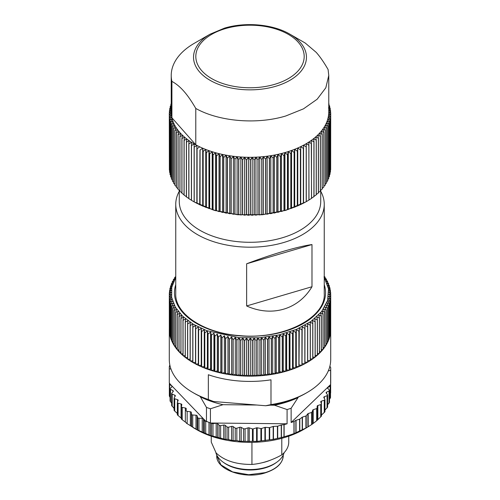 <?xml version="1.0" encoding="UTF-8"?>
<svg xmlns="http://www.w3.org/2000/svg" width="500" height="500" viewBox="0 0 500 500"><rect width="100%" height="100%" fill="white"/><g stroke="black" fill="none" stroke-linecap="round" stroke-linejoin="round"><path stroke-width="0.75" d="M308.906 200.094L305.7 201.981L285.763 210.344L262.319 214.737L237.675 214.737L214.237 210.344L194.137 201.881A80.706 46.594 0 0 0 194.225 201.919L196.988 203.375A80.706 46.594 0 0 0 197.087 203.425L199.963 204.8A80.706 46.594 0 0 0 200.069 204.85L203.056 206.144A80.706 46.594 0 0 0 203.169 206.188L206.262 207.4A80.706 46.594 0 0 0 206.369 207.438L209.562 208.562A80.706 46.594 0 0 0 209.675 208.6L212.956 209.638A80.706 46.594 0 0 0 213.075 209.675L215.575 210.719L216.438 210.613A80.706 46.594 0 0 0 216.556 210.65L219.013 211.625L219.994 211.494A80.706 46.594 0 0 0 220.119 211.525L222.519 212.431L223.619 212.275A80.706 46.594 0 0 0 223.744 212.3L226.094 213.144L227.306 212.956A80.706 46.594 0 0 0 227.438 212.975L229.725 213.756L231.05 213.531A80.706 46.594 0 0 0 231.175 213.55L233.4 214.269L234.831 214.006A80.706 46.594 0 0 0 234.963 214.019L237.113 214.675L238.65 214.375A80.706 46.594 0 0 0 238.781 214.381L240.856 214.981L242.494 214.631A80.706 46.594 0 0 0 242.625 214.644L244.619 215.181L246.356 214.788A80.706 46.594 0 0 0 246.488 214.794L248.394 215.281L250.225 214.838A80.706 46.594 0 0 0 250.356 214.838L252.175 215.269L254.094 214.775A80.706 46.594 0 0 0 254.225 214.769L255.95 215.156L257.95 214.606A80.706 46.594 0 0 0 258.087 214.6L259.713 214.944L261.794 214.338A80.706 46.594 0 0 0 261.925 214.325L263.45 214.619L265.606 213.956A80.706 46.594 0 0 0 265.738 213.944L267.156 214.194L269.387 213.469A80.706 46.594 0 0 0 269.519 213.45L270.825 213.669L273.119 212.881A80.706 46.594 0 0 0 273.25 212.862L274.444 213.044L276.8 212.194A80.706 46.594 0 0 0 276.925 212.169L278.012 212.319L280.419 211.4A80.706 46.594 0 0 0 280.544 211.369L281.506 211.494L283.969 210.506A80.706 46.594 0 0 0 284.088 210.475L284.938 210.575L287.438 209.519A80.706 46.594 0 0 0 287.556 209.481L290.825 208.438A80.706 46.594 0 0 0 290.938 208.394L294.119 207.256A80.706 46.594 0 0 0 294.225 207.219L297.306 205.994A80.706 46.594 0 0 0 297.413 205.95L300.387 204.638A80.706 46.594 0 0 0 300.487 204.594L303.35 203.2A80.706 46.594 0 0 0 303.45 203.15L306.194 201.688A80.706 46.594 0 0 0 306.288 201.631L306.262 143.737L308.906 145.269L308.906 200.094A80.706 46.594 0 0 0 308.994 200.037L308.844 142.144L311.481 143.6L311.481 198.425A80.706 46.594 0 0 0 311.569 198.369L311.288 140.481L313.919 141.862L313.919 196.688A80.706 46.594 0 0 0 314 196.625L314 141.8L313.594 138.75L316.206 140.062L316.206 194.887A80.706 46.594 0 0 0 316.281 194.825L316.281 140L315.756 136.956L318.344 138.194L318.344 193.025A80.706 46.594 0 0 0 318.412 192.956L318.412 138.131L317.762 135.113L320.325 136.275L320.325 191.1A80.706 46.594 0 0 0 320.387 191.038L320.387 136.213L319.613 133.206L322.144 134.306L322.144 189.131A80.706 46.594 0 0 0 322.2 189.062L322.2 134.238L321.306 131.256L323.794 132.281L323.794 187.106A80.706 46.594 0 0 0 323.844 187.037L323.844 132.213L322.831 129.262L325.275 130.219L325.275 185.044A80.706 46.594 0 0 0 325.325 184.975L325.325 130.144L324.194 127.225L326.581 128.112L326.581 182.944A80.706 46.594 0 0 0 326.625 182.869L326.625 128.044L325.381 125.15L327.719 125.981L327.719 180.806A80.706 46.594 0 0 0 327.75 180.731L327.75 125.906L326.4 123.05L328.669 123.812L328.669 178.637A80.706 46.594 0 0 0 328.7 178.562L328.7 123.737L327.238 120.925L329.444 121.625L329.444 176.45A80.706 46.594 0 0 0 329.469 176.375L329.469 121.55L327.906 118.775L330.031 119.412L330.031 174.237A80.706 46.594 0 0 0 330.05 174.163L330.05 119.338L328.387 116.613L330.438 117.194L330.438 172.019A80.706 46.594 0 0 0 330.45 171.944L330.45 117.119L328.688 114.431L330.662 114.963L330.662 169.788A80.706 46.594 0 0 0 330.669 169.713L330.669 114.887L328.812 112.256L330.7 112.725L330.669 167.594M191.494 200.338L191.494 145.512A80.706 46.594 180 0 1 191.4 145.456L191.4 200.281A80.706 46.594 0 0 0 191.494 200.338L194.137 201.881L194.131 147.037A80.706 46.594 180 0 0 194.225 147.094L196.863 145.481L196.988 203.375M188.894 198.681L188.894 143.856A80.706 46.594 180 0 1 188.806 143.794L188.806 198.619A80.706 46.594 0 0 0 188.894 198.681L191.531 200.3M186.438 196.95L186.438 142.125A80.706 46.594 180 0 1 186.356 142.069L186.356 196.894A80.706 46.594 0 0 0 186.438 196.95L189.069 198.644M184.125 195.162L184.125 140.338A80.706 46.594 180 0 1 184.05 140.275L184.05 195.1A80.706 46.594 0 0 0 184.125 195.162L186.744 196.925M181.969 193.306L181.969 138.481A80.706 46.594 180 0 1 181.894 138.412L181.894 193.244A80.706 46.594 0 0 0 181.969 193.306L184.05 194.788M179.963 191.394L179.963 136.569A80.706 46.594 180 0 1 179.9 136.5L179.9 191.325A80.706 46.594 0 0 0 179.963 191.394L181.894 192.838M178.119 189.431L178.119 134.6A80.706 46.594 180 0 1 178.062 134.537L178.062 189.363A80.706 46.594 0 0 0 178.119 189.431L179.9 190.819M176.444 187.413L176.444 132.587A80.706 46.594 180 0 1 176.388 132.519L176.388 187.344A80.706 46.594 0 0 0 176.444 187.413L178.062 188.75M174.938 185.356L174.938 130.531A80.706 46.594 180 0 1 174.887 130.456L174.887 185.287A80.706 46.594 0 0 0 174.938 185.356L176.388 186.619M173.6 183.256L173.6 128.431A80.706 46.594 180 0 1 173.556 128.363L173.556 183.188A80.706 46.594 0 0 0 173.6 183.256L174.887 184.438M172.444 181.125L172.444 126.3A80.706 46.594 180 0 1 172.406 126.225L172.406 181.056A80.706 46.594 0 0 0 172.444 181.125L173.556 182.206M171.462 178.962L171.462 124.138A80.706 46.594 180 0 1 171.431 124.062L171.431 178.888A80.706 46.594 0 0 0 171.462 178.962L172.406 179.925M170.662 176.781L170.662 121.95A80.706 46.594 180 0 1 170.637 121.875L170.637 176.706A80.706 46.594 0 0 0 170.662 176.781L171.431 177.613M170.044 174.575L170.044 119.75A80.706 46.594 180 0 1 170.025 119.669L170.025 174.494A80.706 46.594 0 0 0 170.044 174.575L170.637 175.25M169.606 172.35L169.606 117.525A80.706 46.594 180 0 1 169.6 117.45L169.6 172.275A80.706 46.594 0 0 0 169.606 172.35L170.025 172.856M169.363 170.125L169.363 115.294A80.706 46.594 180 0 1 169.356 115.219L169.356 170.044A80.706 46.594 0 0 0 169.363 170.125L169.6 170.431M169.356 115.219L171.194 112.581L169.294 113.062L169.356 167.969M330.05 172.494L330.438 172.019M329.469 174.894L330.031 174.237M328.7 177.256L329.444 176.45M327.75 179.581L328.669 178.637M326.625 181.869L327.719 180.806M325.325 184.106L326.581 182.944M323.844 186.294L325.275 185.044M322.2 188.431L323.794 187.106M320.387 190.512L322.144 189.131M318.412 192.537L320.325 191.1M316.281 194.494L318.344 193.025M313.594 196.663L316.206 194.887M311.288 198.394L313.919 196.688M308.844 200.056L311.481 198.425M320.731 190.244L320.731 201.45A70.731 40.838 180 0 1 266.512 241.163A70.731 40.838 180 0 1 186.981 219.994A70.731 40.838 180 0 1 179.269 201.45L179.269 190.331M284.938 210.575L284.938 152.662L287.438 154.694L287.438 209.519M284.088 210.475L284.088 155.65L284.938 152.662M284.088 155.65A80.706 46.594 180 0 1 283.969 155.681L283.969 210.506M281.506 211.494L281.506 153.581L283.969 155.681M280.544 211.369L280.544 156.544L281.506 153.581M280.544 156.544A80.706 46.594 180 0 1 280.419 156.575L280.419 211.4M278.012 212.319L278.012 154.406L280.419 156.575M276.925 212.169L276.925 157.338L278.012 154.406M276.925 157.338A80.706 46.594 180 0 1 276.8 157.363L276.8 212.194M274.444 213.044L274.444 155.131L276.8 157.363M273.25 212.862L273.25 158.038L274.444 155.131M273.25 158.038A80.706 46.594 180 0 1 273.119 158.056L273.119 212.881M270.825 213.669L270.825 155.756L273.119 158.056M269.519 213.45L269.519 158.625L270.825 155.756M269.519 158.625A80.706 46.594 180 0 1 269.387 158.644L269.387 213.469M267.156 214.194L267.156 156.281L269.387 158.644M265.738 213.944L265.738 159.113L267.156 156.281M265.738 159.113A80.706 46.594 180 0 1 265.606 159.131L265.606 213.956M263.45 214.619L263.45 156.706L265.606 159.131M261.925 214.325L261.925 159.5L263.45 156.706M261.925 159.5A80.706 46.594 180 0 1 261.794 159.512L261.794 214.338M259.713 214.944L259.713 157.031L261.794 159.512M258.087 214.6L258.087 159.775L259.713 157.031M258.087 159.775A80.706 46.594 180 0 1 257.95 159.781L257.95 214.606M255.95 215.156L255.95 157.244L257.95 159.781M254.225 214.769L254.225 159.944L255.95 157.244M254.225 159.944A80.706 46.594 180 0 1 254.094 159.95L254.094 214.775M252.175 215.269L252.175 157.356L254.094 159.95M250.356 214.838L250.356 160.012L252.175 157.356M250.356 160.012A80.706 46.594 180 0 1 250.225 160.012L250.225 214.838M248.394 215.281L248.394 157.363L250.225 160.012M246.488 214.794L246.488 159.969L248.394 157.363M246.488 159.969A80.706 46.594 180 0 1 246.356 159.963L246.356 214.788M244.619 215.181L244.619 157.269L246.356 159.963M242.625 214.644L242.625 159.812L244.619 157.269M242.625 159.812A80.706 46.594 180 0 1 242.494 159.806L242.494 214.631M240.856 214.981L240.856 157.069L242.494 159.806M238.781 214.381L238.781 159.556L240.856 157.069M238.781 159.556A80.706 46.594 180 0 1 238.65 159.544L238.65 214.375M237.113 214.675L237.113 156.762L238.65 159.544M234.963 214.019L234.963 159.194L237.113 156.762M234.963 159.194A80.706 46.594 180 0 1 234.831 159.181L234.831 214.006M233.4 214.269L233.4 156.356L234.831 159.181M231.175 213.55L231.175 158.725L233.4 156.356M231.175 158.725A80.706 46.594 180 0 1 231.05 158.706L231.05 213.531M229.725 213.756L229.725 155.844L231.05 158.706M227.438 212.975L227.438 158.15L229.725 155.844M227.438 158.15A80.706 46.594 180 0 1 227.306 158.131L227.306 212.956M226.094 213.144L226.094 155.231L227.306 158.131M223.744 212.3L223.744 157.475L226.094 155.231M223.744 157.475A80.706 46.594 180 0 1 223.619 157.45L223.619 212.275M222.519 212.431L222.519 154.519L223.619 157.45M220.119 211.525L220.119 156.7L222.519 154.519M220.119 156.7A80.706 46.594 180 0 1 219.994 156.669L219.994 211.494M219.013 211.625L219.013 153.713L219.994 156.669M216.556 210.65L216.556 155.819L219.013 153.713M216.556 155.819A80.706 46.594 180 0 1 216.438 155.787L216.438 210.613M215.575 210.719L215.575 152.806L216.438 155.787M213.075 209.675L213.075 154.85L215.575 152.806M213.075 154.85A80.706 46.594 180 0 1 212.956 154.812L212.956 209.638M212.213 209.719L212.213 151.806L212.956 154.812M209.675 208.6L209.675 153.775L212.213 151.806M209.675 153.775A80.706 46.594 180 0 1 209.562 153.737L209.562 208.562M208.938 208.625L208.938 150.712L209.562 153.737M206.369 207.438L206.369 152.613L208.938 150.712M206.369 152.613A80.706 46.594 180 0 1 206.262 152.575L206.262 207.4M205.763 207.444L205.763 149.531L206.262 152.575M203.169 206.188L203.169 151.363L205.763 149.531M203.169 151.363A80.706 46.594 180 0 1 203.056 151.319L203.056 206.144M202.688 206.175L202.688 148.262L203.056 151.319M200.069 204.85L200.069 150.019L202.688 148.262M200.069 150.019A80.706 46.594 180 0 1 199.963 149.975L199.963 204.8M199.719 204.825L199.963 149.975M197.087 203.425L197.087 148.6L199.719 146.912M196.863 203.394L196.863 145.481M194.225 201.919L194.225 147.094M191.494 145.512L194.137 143.969L194.131 147.037M188.894 143.856L191.531 142.387L191.4 145.456M186.438 142.125L189.069 140.731L188.806 143.794M184.125 140.338L186.744 139.012L186.356 142.069M181.969 138.481L184.562 137.231L184.05 140.275M179.963 136.569L182.531 135.387L181.894 138.412M178.119 134.6L180.656 133.494L179.9 136.5M176.444 132.587L178.938 131.55L178.062 134.537M174.938 130.531L177.387 129.562L176.388 132.519M173.6 128.431L176 127.531L174.887 130.456M172.444 126.3L174.781 125.463L173.556 128.363M171.462 124.138L173.744 123.369L172.406 126.225M170.662 121.95L172.875 121.244L171.431 124.062M170.044 119.75L172.188 119.1L170.637 121.875M169.606 117.525L171.675 116.938L170.025 119.669M169.363 115.294L171.344 114.763L169.6 117.45M169.294 113.062A80.706 46.594 180 0 1 169.3 112.987L171.225 110.4L169.419 110.831A80.706 46.594 180 0 1 169.425 110.75L171.438 108.219L169.725 108.6A80.706 46.594 180 0 1 169.737 108.525L171.231 106.756M169.419 112.825L169.419 110.831M169.725 110.375L169.725 108.6M170.219 107.956L170.219 106.388L171.831 106.05M170.219 106.388A80.706 46.594 180 0 1 170.238 106.306L171.231 105.2M170.894 105.575L170.894 104.181L171.231 104.119M170.894 104.181A80.706 46.594 180 0 1 170.919 104.106L171.231 103.781M328.988 103.856L328.988 105.219M328.769 105.856L329.694 106.056A80.706 46.594 180 0 0 329.669 105.975L328.769 104.975M329.694 106.056L329.694 107.594M330.7 112.725A80.706 46.594 180 0 0 330.694 112.65L328.756 110.069L330.55 110.494A80.706 46.594 180 0 0 330.538 110.419L328.512 107.894L330.213 108.269A80.706 46.594 180 0 0 330.2 108.194L328.769 106.512M330.213 108.269L330.213 110.006M330.55 110.494L330.55 112.45M306.288 146.806A80.706 46.594 180 0 1 306.194 146.862L306.194 201.688M303.55 203.169L303.55 145.256L306.194 146.862M303.45 203.15L303.55 145.256M303.45 148.325A80.706 46.594 180 0 1 303.35 148.375L303.35 203.2M300.719 204.613L300.719 146.7L303.35 148.375M300.487 204.594L300.719 146.7M300.487 149.769A80.706 46.594 180 0 1 300.387 149.812L300.387 204.638M297.769 205.981L297.769 148.062L300.387 149.812M297.413 205.95L297.413 151.119L297.769 148.062M297.413 151.119A80.706 46.594 180 0 1 297.306 151.169L297.306 205.994M294.706 207.256L294.706 149.344L297.306 151.169M294.225 207.219L294.225 152.387L294.706 149.344M294.225 152.387A80.706 46.594 180 0 1 294.119 152.431L294.119 207.256M291.544 208.456L291.544 150.538L294.119 152.431M290.938 208.394L290.938 153.569L291.544 150.538M290.938 153.569A80.706 46.594 180 0 1 290.825 153.606L290.825 208.438M288.281 209.556L288.281 151.644L290.825 153.606M287.556 209.481L287.556 154.656L288.281 151.644M320.731 191.287A74.25 42.869 180 0 1 324.25 204.325A74.25 42.869 180 0 1 267.331 246.006A74.25 42.869 180 0 1 183.844 223.787A74.25 42.869 180 0 1 175.75 204.325A74.25 42.869 180 0 1 179.269 191.287M328.769 111.831A78.769 45.475 180 0 1 285.763 152.356A78.769 45.475 180 0 1 195.781 144.825A78.769 45.475 180 0 1 171.906 117.769A78.769 45.475 180 0 1 171.231 111.831L171.231 75.456A78.769 45.475 180 0 1 194.3 43.3L210.069 34.2A56.469 32.606 180 0 0 204.312 76.419A56.469 32.606 180 0 0 275.637 86.3A56.469 32.606 180 0 0 289.931 34.2L305.206 43.019L316.181 52.337C319.931 56.537 323.9 62.269 328.094 69.525L328.769 75.456L328.769 111.831M246.644 305.956C271.819 317.344 298.444 309.519 311.981 286.731L311.981 244.562C298.456 246.375 271.837 254.206 246.644 263.781L246.644 305.956L311.981 286.731M195.781 108.45C191.581 101.194 187.613 95.463 183.869 91.256C180.106 86.95 176.119 83.663 171.906 81.394L171.906 117.769L195.781 144.825L195.781 108.45C219.094 121.581 256.95 124.75 285.763 115.981L303.469 108.856L317.162 99.219L325.812 87.8L328.769 75.456M171.906 81.394A78.769 45.475 180 0 1 171.231 75.456M246.644 263.781L311.981 244.562M175.75 277.469L171.788 287.256L171.644 297.306L175.325 307.131L182.656 316.244L193.275 324.206L206.669 330.631L239.037 337.688L259.175 337.819L278.712 335L296.369 329.412L311 321.425L321.644 311.556L327.6 300.45L328.494 288.837L324.25 277.469M175.75 276.544L174.706 277.462A80.706 46.594 180 0 0 174.656 277.531L175.787 277.369L173.4 279.562A80.706 46.594 180 0 0 173.356 279.637L174.6 279.438L172.269 281.7A80.706 46.594 180 0 0 172.231 281.775L173.588 281.544L171.319 283.869A80.706 46.594 180 0 0 171.287 283.944L172.75 283.669L170.544 286.056A80.706 46.594 180 0 0 170.525 286.131L172.087 285.819L169.956 288.263A80.706 46.594 180 0 0 169.944 288.344L171.606 287.981L169.556 290.487A80.706 46.594 180 0 0 169.544 290.562L171.306 290.156L169.338 292.719A80.706 46.594 180 0 0 169.331 292.794L171.188 292.337L169.306 294.956A80.706 46.594 180 0 0 169.306 295.031L171.25 294.519L169.456 297.188A80.706 46.594 180 0 0 169.462 297.262L171.494 296.7L169.794 299.413A80.706 46.594 180 0 0 169.806 299.488L171.912 298.869L170.319 301.625A80.706 46.594 180 0 0 170.338 301.7L172.519 301.025L171.019 303.825A80.706 46.594 180 0 0 171.05 303.9L173.3 303.156L171.906 306A80.706 46.594 180 0 0 171.944 306.075L174.256 305.269L172.975 308.15A80.706 46.594 180 0 0 173.012 308.219L175.387 307.35L174.219 310.262A80.706 46.594 180 0 0 174.262 310.338L176.688 309.4L175.637 312.344A80.706 46.594 180 0 0 175.688 312.413L178.162 311.406L177.225 314.381A80.706 46.594 180 0 0 177.288 314.45L179.8 313.375L178.981 316.369A80.706 46.594 180 0 0 179.05 316.438L181.6 315.294L180.906 318.312A80.706 46.594 180 0 0 180.975 318.375L183.556 317.162L182.981 320.194A80.706 46.594 180 0 0 183.056 320.262L185.662 318.975L185.219 322.019A80.706 46.594 180 0 0 185.294 322.081L187.919 320.725L187.6 323.781A80.706 46.594 180 0 0 187.681 323.844L190.319 322.413L190.125 325.475A80.706 46.594 180 0 0 190.212 325.531L192.856 324.031L192.787 327.1A80.706 46.594 180 0 0 192.881 327.15L195.525 325.575L195.581 328.644A80.706 46.594 180 0 0 195.681 328.694L198.319 327.044L198.5 330.112A80.706 46.594 180 0 0 198.606 330.163L201.231 328.438L201.537 331.494A80.706 46.594 180 0 0 201.644 331.544L204.256 329.744L204.688 332.794A80.706 46.594 180 0 0 204.8 332.837L207.381 330.969L207.944 334.006A80.706 46.594 180 0 0 208.056 334.044L210.613 332.106L211.294 335.119A80.706 46.594 180 0 0 211.412 335.156L213.931 333.15L214.737 336.144A80.706 46.594 180 0 0 214.856 336.181L217.331 334.1L218.256 337.075A80.706 46.594 180 0 0 218.381 337.106L220.806 334.956L221.85 337.906A80.706 46.594 180 0 0 221.975 337.931L224.35 335.719L225.506 338.631A80.706 46.594 180 0 0 225.637 338.656L227.95 336.375L229.225 339.256A80.706 46.594 180 0 0 229.35 339.281L231.606 336.938L232.987 339.781A80.706 46.594 180 0 0 233.119 339.8L235.3 337.394L236.788 340.2A80.706 46.594 180 0 0 236.919 340.213L239.031 337.75L240.619 340.513A80.706 46.594 180 0 0 240.756 340.525L242.787 338.006L244.475 340.719L244.475 376.044A80.706 46.594 180 0 1 240.756 375.844L240.756 340.525M324.25 276.4L325.044 277.087A80.706 46.594 180 0 1 325.094 277.162L323.981 277L326.381 279.188A80.706 46.594 180 0 1 326.425 279.262L325.2 279.069L327.544 281.319A80.706 46.594 180 0 1 327.581 281.394L326.244 281.163L328.525 283.481A80.706 46.594 180 0 1 328.556 283.556L327.113 283.288L329.331 285.669A80.706 46.594 180 0 1 329.356 285.744L327.806 285.438L329.95 287.869A80.706 46.594 180 0 1 329.969 287.95L328.319 287.6L330.387 290.094A80.706 46.594 180 0 1 330.4 290.169L328.65 289.769L330.637 292.325A80.706 46.594 180 0 1 330.644 292.4L328.806 291.95L330.706 294.556A80.706 46.594 180 0 1 330.7 294.631L328.775 294.131L330.588 296.788A80.706 46.594 180 0 1 330.575 296.869L328.562 296.312L330.281 299.019A80.706 46.594 180 0 1 330.269 299.094L328.175 298.481L329.787 301.231A80.706 46.594 180 0 1 329.769 301.312L327.606 300.637L329.119 303.438A80.706 46.594 180 0 1 329.094 303.512L326.856 302.781L328.263 305.613A80.706 46.594 180 0 1 328.231 305.688L325.925 304.894L327.225 307.769A80.706 46.594 180 0 1 327.188 307.844L324.825 306.981L326.012 309.887A80.706 46.594 180 0 1 325.969 309.962L323.556 309.037L324.625 311.975A80.706 46.594 180 0 1 324.575 312.044L322.113 311.056L323.069 314.019A80.706 46.594 180 0 1 323.013 314.088L320.506 313.031L321.337 316.019A80.706 46.594 180 0 1 321.281 316.087L318.731 314.956L319.45 317.969A80.706 46.594 180 0 1 319.381 318.038L316.806 316.837L317.4 319.869A80.706 46.594 180 0 1 317.325 319.931L314.725 318.656L315.194 321.7A80.706 46.594 180 0 1 315.113 321.763L312.494 320.419L312.838 323.475A80.706 46.594 180 0 1 312.75 323.537L310.119 322.119L310.338 325.181A80.706 46.594 180 0 1 310.25 325.238L307.606 323.744L307.694 326.812A80.706 46.594 180 0 1 307.606 326.869L304.962 325.306L304.925 328.375A80.706 46.594 180 0 1 304.825 328.425L302.188 326.788L302.025 329.856A80.706 46.594 180 0 1 301.925 329.906L299.3 328.194L299.006 331.256A80.706 46.594 180 0 1 298.9 331.3L296.294 329.519L295.875 332.569A80.706 46.594 180 0 1 295.769 332.612L293.181 330.756L292.644 333.794A80.706 46.594 180 0 1 292.531 333.837L289.969 331.906L289.306 334.931A80.706 46.594 180 0 1 289.194 334.969L286.669 332.969L285.881 335.969A80.706 46.594 180 0 1 285.763 336.006L283.281 333.938L282.375 336.919A80.706 46.594 180 0 1 282.256 336.944L279.819 334.812L278.794 337.762A80.706 46.594 180 0 1 278.669 337.788L276.281 335.588L275.144 338.512A80.706 46.594 180 0 1 275.019 338.531L272.694 336.269L271.438 339.156A80.706 46.594 180 0 1 271.312 339.175L269.044 336.844L267.688 339.7A80.706 46.594 180 0 1 267.556 339.712L265.356 337.325L263.888 340.131A80.706 46.594 180 0 1 263.756 340.15L261.631 337.694L260.062 340.469A80.706 46.594 180 0 1 259.931 340.475L257.881 337.969L256.212 340.694A80.706 46.594 180 0 1 256.081 340.7L254.112 338.131L252.344 340.812A80.706 46.594 180 0 1 252.213 340.812L250.338 338.194L248.475 340.819A80.706 46.594 180 0 1 248.344 340.819L246.556 338.15L244.606 340.725A80.706 46.594 180 0 1 244.475 340.719M239.031 337.75L239.031 374.619L240.619 375.831L240.619 340.513M330.706 329.231A80.706 46.594 180 0 1 330.706 329.556L330.706 359.606A80.706 46.594 180 0 1 307.069 392.55A80.706 46.594 180 0 1 270.988 404.594L270.988 379.819A80.706 46.594 180 0 1 238.769 380.969A80.706 46.594 180 0 1 208.344 374.738L208.344 399.513A80.706 46.594 180 0 1 192.931 392.55A80.706 46.594 180 0 1 169.294 359.606L169.294 329.556A80.706 46.594 180 0 1 169.306 328.837M325.094 277.162L325.094 278.006M326.425 279.262L326.425 280.238M327.581 281.394L327.581 282.512M328.556 283.556L328.556 284.831M329.356 285.744L329.356 287.188M329.969 287.95L329.969 289.581M330.4 290.169L330.4 292.013M330.644 292.4L330.644 294.475M330.706 329.556A80.706 46.594 180 0 1 330.706 329.875L330.706 294.556M330.7 294.631L330.7 329.956A80.706 46.594 180 0 1 330.588 332.113L330.588 296.788M330.575 296.869L330.575 332.188A80.706 46.594 180 0 1 330.281 334.338L330.281 299.019M330.269 299.094L330.269 334.412A80.706 46.594 180 0 1 329.787 336.556L329.787 301.231M329.769 301.312L329.769 336.631A80.706 46.594 180 0 1 329.119 338.756L329.119 303.438M329.094 303.512L329.094 338.831A80.706 46.594 180 0 1 328.263 340.938L328.263 305.613M328.231 305.688L328.231 341.006A80.706 46.594 180 0 1 327.225 343.088L327.225 307.769M327.188 307.844L327.188 343.162A80.706 46.594 180 0 1 326.012 345.213L326.012 309.887M325.969 309.962L325.969 345.281A80.706 46.594 180 0 1 324.625 347.294L324.625 311.975M324.575 312.044L324.575 347.369A80.706 46.594 180 0 1 323.069 349.344L323.069 314.019M323.013 314.088L323.013 349.412A80.706 46.594 180 0 1 321.337 351.344L321.337 316.019M321.281 316.087L321.281 351.406A80.706 46.594 180 0 1 319.45 353.294L319.45 317.969M319.381 318.038L319.381 353.356A80.706 46.594 180 0 1 317.4 355.188L317.4 319.869M317.325 319.931L317.325 355.25A80.706 46.594 180 0 1 315.194 357.025L315.194 321.7M315.113 321.763L315.113 357.081A80.706 46.594 180 0 1 312.838 358.794L312.838 323.475M312.75 323.537L312.75 358.856A80.706 46.594 180 0 1 310.338 360.5L310.338 325.181M310.25 325.238L310.25 360.556A80.706 46.594 180 0 1 307.694 362.137L307.694 326.812M307.606 326.869L307.606 362.188A80.706 46.594 180 0 1 304.925 363.694L304.925 328.375M304.825 328.425L304.825 363.75A80.706 46.594 180 0 1 302.025 365.175L302.025 329.856M301.925 329.906L301.925 365.225A80.706 46.594 180 0 1 299.006 366.575L299.006 331.256M298.9 331.3L298.9 366.619A80.706 46.594 180 0 1 295.875 367.887L295.875 332.569M295.769 332.612L295.769 367.931A80.706 46.594 180 0 1 292.644 369.113L292.644 333.794M292.531 333.837L292.531 369.156A80.706 46.594 180 0 1 289.306 370.25L289.306 334.931M289.194 334.969L289.194 370.288A80.706 46.594 180 0 1 285.881 371.294L285.881 335.969M285.763 336.006L285.763 371.325A80.706 46.594 180 0 1 282.375 372.238L282.375 336.919M282.256 336.944L282.256 372.269A80.706 46.594 180 0 1 278.794 373.081L278.794 337.762M278.669 337.788L278.669 373.113A80.706 46.594 180 0 1 275.144 373.831L275.144 338.512M275.019 338.531L275.019 373.856A80.706 46.594 180 0 1 271.438 374.475L271.438 339.156M271.312 339.175L271.312 374.494A80.706 46.594 180 0 1 267.688 375.019L267.688 339.7M267.556 339.712L267.556 375.031A80.706 46.594 180 0 1 263.888 375.456L263.888 340.131M263.756 340.15L263.756 375.469A80.706 46.594 180 0 1 260.062 375.788L260.062 340.469M259.931 340.475L259.931 375.794A80.706 46.594 180 0 1 256.212 376.012L256.212 340.694M256.081 340.7L256.081 376.019A80.706 46.594 180 0 1 252.344 376.131L252.344 340.812M252.213 340.812L252.213 376.131A80.706 46.594 180 0 1 248.475 376.144L248.475 340.819M248.344 340.819L248.344 376.138A80.706 46.594 180 0 1 244.606 376.044L244.606 340.725M240.619 375.831A80.706 46.594 180 0 1 238.769 375.694A80.706 46.594 180 0 1 236.919 375.531L236.919 340.213M242.787 338.006L242.787 374.869L240.756 375.844M244.475 376.044L242.787 374.869M246.556 338.15L246.556 375.012L244.606 376.044M248.344 376.138L246.556 375.012M250.338 338.194L250.338 375.056L248.475 376.144M252.213 376.131L250.338 375.056M254.112 338.131L254.112 374.994L252.344 376.131M256.081 376.019L254.112 374.994M257.881 337.969L257.881 374.831L256.212 376.012M259.931 375.794L257.881 374.831M261.631 337.694L261.631 374.562L260.062 375.788M263.756 375.469L261.631 374.562M265.356 337.325L265.356 374.188L263.888 375.456M267.556 375.031L265.356 374.188M269.044 336.844L269.044 373.713L267.688 375.019M271.312 374.494L269.044 373.713M272.694 336.269L272.694 373.131L271.438 374.475M275.019 373.856L272.694 373.131M276.281 335.588L276.281 372.456L275.144 373.831M278.669 373.113L276.281 372.456M279.819 334.812L279.819 371.675L278.794 373.081M282.256 372.269L279.819 371.675M283.281 333.938L283.281 370.8L282.375 372.238M285.763 371.325L283.281 370.8M286.669 332.969L286.669 369.831L285.881 371.294M289.194 370.288L286.669 369.831M289.969 331.906L289.969 368.775L289.306 370.25M292.531 369.156L289.969 368.775M293.181 330.756L293.181 367.619L292.644 369.113M295.769 367.931L293.181 367.619M296.294 329.519L296.294 366.381L295.875 367.887M298.9 366.619L296.294 366.381M299.3 328.194L299.006 366.575M301.925 365.225L299.3 365.056M302.188 326.788L302.025 365.175M304.825 363.75L302.188 363.656M304.962 325.306L304.925 363.694M307.606 362.188L304.962 362.169M310.25 360.556L307.694 360.606M312.75 358.856L310.338 358.969M315.113 357.081L312.838 357.256M317.325 355.25L315.194 355.469M319.381 353.356L317.4 353.619M321.281 351.406L319.45 351.706M323.013 349.412L321.337 349.731M324.575 347.369L323.069 347.706M325.969 345.281L324.625 345.625M327.188 343.162L326.012 343.5M328.231 341.006L327.225 341.337M329.094 338.831L328.263 339.131M329.769 336.631L329.119 336.894M330.269 334.412L329.787 334.625M236.788 340.2L236.788 375.519A80.706 46.594 180 0 1 233.119 375.119L233.119 339.8M232.987 339.781L232.987 375.1A80.706 46.594 180 0 1 229.35 374.6L229.35 339.281M229.225 339.256L229.225 374.581A80.706 46.594 180 0 1 225.637 373.975L225.637 338.656M225.506 338.631L225.506 373.95A80.706 46.594 180 0 1 221.975 373.25L221.975 337.931M221.85 337.906L221.85 373.225A80.706 46.594 180 0 1 218.381 372.425L218.381 337.106M218.256 337.075L218.256 372.394A80.706 46.594 180 0 1 214.856 371.5L214.856 336.181M214.737 336.144L214.737 371.469A80.706 46.594 180 0 1 211.412 370.481L211.412 335.156M211.294 335.119L211.294 370.444A80.706 46.594 180 0 1 208.056 369.363L208.056 334.044M207.944 334.006L207.944 369.325A80.706 46.594 180 0 1 204.8 368.156L204.8 332.837M204.688 332.794L204.688 368.113A80.706 46.594 180 0 1 201.644 366.863L201.644 331.544M201.537 331.494L201.537 366.812A80.706 46.594 180 0 1 198.606 365.481L198.606 330.163M198.5 330.112L198.5 365.431A80.706 46.594 180 0 1 195.681 364.019L195.681 328.694M195.581 328.644L195.581 363.963A80.706 46.594 180 0 1 192.881 362.475L192.881 327.15M192.787 327.1L192.787 362.419A80.706 46.594 180 0 1 190.212 360.856L190.212 325.531M190.125 325.475L190.125 360.794A80.706 46.594 180 0 1 187.681 359.162L187.681 323.844M187.6 323.781L187.6 359.106A80.706 46.594 180 0 1 185.294 357.406L185.294 322.081M185.219 322.019L185.219 357.344A80.706 46.594 180 0 1 183.056 355.581L183.056 320.262M182.981 320.194L182.981 355.519A80.706 46.594 180 0 1 180.975 353.7L180.975 318.375M180.906 318.312L180.906 353.631A80.706 46.594 180 0 1 179.05 351.756L179.05 316.438M178.981 316.369L178.981 351.694A80.706 46.594 180 0 1 177.288 349.769L177.288 314.45M177.225 314.381L177.225 349.7A80.706 46.594 180 0 1 175.688 347.731L175.688 312.413M175.637 312.344L175.637 347.663A80.706 46.594 180 0 1 174.262 345.656L174.262 310.338M174.219 310.262L174.219 345.581A80.706 46.594 180 0 1 173.012 343.544L173.012 308.219M172.975 308.15L172.975 343.469A80.706 46.594 180 0 1 171.944 341.394L171.944 306.075M171.906 306L171.906 341.319A80.706 46.594 180 0 1 171.05 339.219L171.05 303.9M171.019 303.825L171.019 339.144A80.706 46.594 180 0 1 170.338 337.025L170.338 301.7M170.319 301.625L170.319 336.95A80.706 46.594 180 0 1 169.806 334.806L169.806 299.488M169.794 299.413L169.794 334.731A80.706 46.594 180 0 1 169.462 332.581L169.462 297.262M169.456 297.188L169.456 332.506A80.706 46.594 180 0 1 169.306 330.35L169.306 295.031M169.306 294.956L169.306 330.275A80.706 46.594 180 0 1 169.294 329.556M169.331 292.794L169.331 294.913M169.544 290.562L169.544 292.444M169.944 288.344L169.944 290.012M170.525 286.131L170.525 287.613M171.287 283.944L171.287 285.25M172.231 281.775L172.231 282.925M173.356 279.637L173.356 280.644M174.656 277.531L174.656 278.4M169.794 332.744L169.462 332.581M170.319 335.031L169.806 334.806M171.019 337.294L170.338 337.025M171.906 339.525L171.05 339.219M172.975 341.725L171.944 341.394M174.219 343.881L173.012 343.544M175.637 346L174.262 345.656M177.225 348.069L175.688 347.731M178.981 350.087L177.288 349.769M180.906 352.05L179.05 351.756M182.981 353.956L180.975 353.7M185.219 355.794L183.056 355.581M187.6 357.569L185.294 357.406M190.125 359.269L187.681 359.162M192.787 360.894L190.212 360.856M195.525 325.575L195.525 362.438L192.881 362.475M195.581 363.963L195.525 362.438M198.319 327.044L198.319 363.906L195.681 364.019M198.5 365.431L198.319 363.906M201.231 328.438L201.231 365.3L198.606 365.481M201.537 366.812L201.231 365.3M204.256 329.744L204.256 366.606L201.644 366.863M204.688 368.113L204.256 366.606M207.381 330.969L207.381 367.831L204.8 368.156M207.944 369.325L207.381 367.831M210.613 332.106L210.613 368.969L208.056 369.363M211.294 370.444L210.613 368.969M213.931 333.15L213.931 370.012L211.412 370.481M214.737 371.469L213.931 370.012M217.331 334.1L217.331 370.962L214.856 371.5M218.256 372.394L217.331 370.962M220.806 334.956L220.806 371.819L218.381 372.425M221.85 373.225L220.806 371.819M224.35 335.719L224.35 372.581L221.975 373.25M225.506 373.95L224.35 372.581M227.95 336.375L227.95 373.244L225.637 373.975M229.225 374.581L227.95 373.244M231.606 336.938L231.606 373.8L229.35 374.6M232.987 375.1L231.606 373.8M235.3 337.394L235.3 374.263L233.119 375.119M236.788 375.519L235.3 374.263M239.031 374.619L236.919 375.531M270.988 404.594L265.706 405.75L213.625 401.525L208.344 399.513M265.706 405.75A78.769 45.475 0 0 0 305.7 393.344L307.069 392.55M192.931 392.55L194.3 393.344A78.769 45.475 0 0 0 213.625 401.525M223.65 462.512A33.25 19.2 0 0 0 265.094 467.906A33.25 19.2 0 0 0 276.35 462.512M328.306 370.881L330.619 370.319L330.619 384.55A80.706 46.594 0 0 0 330.706 382.406L330.706 368.169A80.706 46.594 180 0 0 330.7 367.65L329.9 366.181M330.494 392.681L330.387 393.631M330.706 368.169A80.706 46.594 180 0 1 330.619 370.319M330.619 384.55L291.131 422.494A80.706 46.594 0 0 0 293.956 421.481A0.7 0.406 0 0 0 294.075 421.425L294.075 433.562L306.731 427.669L303.419 429.588A75.544 43.612 0 0 1 196.581 429.588L193.487 427.794M330.35 397.531L329.5 399.363M329.325 402.362L327.631 404.931M327.519 407.106L324.925 410.175M321.406 415.119L324.925 411.781L324.925 399.581A1.294 0.744 0 0 0 324.862 399.35L323.856 397.562A1.294 0.744 0 0 1 323.794 397.331A1.294 0.744 0 0 1 324.363 396.712L327.062 395.656A1.294 0.744 0 0 0 327.631 395.044A1.294 0.744 0 0 0 327.519 394.738L326.2 393.019A1.294 0.744 0 0 1 326.087 392.719A1.294 0.744 0 0 1 326.55 392.15L329.038 390.938A1.294 0.744 0 0 0 329.5 390.363A1.294 0.744 0 0 0 329.325 389.994L327.706 388.363A1.294 0.744 0 0 1 327.531 387.994A1.294 0.744 0 0 1 327.894 387.475L330.15 386.119A1.294 0.744 0 0 0 330.513 385.6A1.294 0.744 0 0 0 330.35 385.244A1.294 0.744 0 0 0 330.269 385.163L330.112 385.044M311.625 424.613L311.625 412.45L308.175 413.556A0.7 0.406 0 0 0 307.881 413.738L306.212 415.8L306.212 427.962L311.969 424.375L316.669 420.775L321.413 416.175L321.413 403.931A1.294 0.744 0 0 0 321.388 403.787L320.763 401.938A1.294 0.744 0 0 1 320.737 401.794A1.294 0.744 0 0 1 321.406 401.144L324.256 400.231A1.294 0.744 0 0 0 324.925 399.581M283.962 436.8L283.962 424.663L281.444 424.981L281.444 437.544L284.106 436.756A80.706 46.594 0 0 0 293.956 433.606L294.075 433.562M281.444 437.544L273.181 439.363L257.162 441.362L239.688 441.275L236.838 440.562L236.838 428.206L239.688 427.294A1.294 0.744 0 0 1 241.194 427.4L243.581 428.688A1.294 0.744 0 0 0 245.087 428.794L247.981 427.869A1.294 0.744 0 0 1 249.244 427.869L252.45 428.919A0.7 0.406 0 0 0 253.131 428.919L256.594 427.812A0.7 0.406 0 0 1 257.162 427.781L260.906 428.525A0.7 0.406 0 0 0 261.475 428.5L264.925 427.394A0.7 0.406 0 0 1 265.35 427.344L269.269 427.625A0.7 0.406 0 0 0 269.694 427.575L273.181 426.463A0.7 0.406 0 0 1 273.456 426.413L277.425 426.213A0.7 0.406 0 0 0 277.7 426.163L281.256 425.025A0.7 0.406 0 0 1 281.444 424.981M186.294 423.131L196.969 429.756L210.225 435.431L225.212 439.356L227.044 439.263L233.125 440.619L236.838 440.562M181.525 419.188L186.238 422.744M177.494 414.994L181.669 418.506M174.244 410.588L177.544 413.694M171.781 405.538L174.081 408.462M170.263 400.756L170.231 401.337L171.65 403.113M169.613 395.913L170.069 397.425M283.962 424.663A0.7 0.406 0 0 0 284.106 424.631A80.706 46.594 0 0 0 287.087 423.787L287.087 409.556A80.706 46.594 0 0 0 291.131 408.256L291.131 422.494M291.131 408.256L298.394 397.069M320.744 416.875L320.744 404.581A1.294 0.744 0 0 0 321.413 403.931M320.744 404.581L317.85 405.506A1.294 0.744 0 0 0 317.188 406.125L317.025 408.25A0.7 0.406 0 0 1 316.669 408.587L313.2 409.694A0.7 0.406 0 0 0 312.863 409.956L311.969 412.188A0.7 0.406 0 0 1 311.625 412.45M305.919 428.131L305.919 415.981A0.7 0.406 0 0 0 306.212 415.8M305.919 415.981L302.431 417.1A0.7 0.406 0 0 0 302.213 417.206L299.812 419.044A0.7 0.406 0 0 1 299.594 419.156L296.044 420.294A0.7 0.406 0 0 0 295.881 420.363L294.075 421.425M235.225 440.406L235.225 428.038A1.294 0.744 0 0 0 236.838 428.206M235.225 428.038L233.125 426.6A1.294 0.744 0 0 0 231.612 426.394L228.631 427.156A1.294 0.744 0 0 1 227.044 426.894L225.212 425.337A1.294 0.744 0 0 0 223.75 425.044L220.65 425.625A1.294 0.744 0 0 1 219.112 425.269L217.569 423.594A1.294 0.744 0 0 0 216.169 423.225L212.981 423.619A1.294 0.744 0 0 1 211.588 423.25A1.294 0.744 0 0 1 211.519 423.169L210.431 423.013L210.431 408.781L223.025 404.694L256.881 405.031M205.725 421.156L169.613 383.544A1.294 0.744 0 0 0 169.344 384.006A1.294 0.744 0 0 0 169.506 384.363A1.294 0.744 0 0 0 169.675 384.5L171.85 385.9A1.294 0.744 0 0 1 172.019 386.037A1.294 0.744 0 0 1 172.181 386.4A1.294 0.744 0 0 1 171.981 386.794L170.263 388.394A1.294 0.744 0 0 0 170.069 388.787A1.294 0.744 0 0 0 170.231 389.144A1.294 0.744 0 0 0 170.494 389.338L172.913 390.6A1.294 0.744 0 0 1 173.175 390.794A1.294 0.744 0 0 1 173.337 391.15A1.294 0.744 0 0 1 173.206 391.475L171.781 393.169A1.294 0.744 0 0 0 171.65 393.494A1.294 0.744 0 0 0 171.812 393.856A1.294 0.744 0 0 0 172.181 394.1L174.819 395.206A1.294 0.744 0 0 1 175.188 395.45A1.294 0.744 0 0 1 175.344 395.806A1.294 0.744 0 0 1 175.269 396.062L174.163 397.831A1.294 0.744 0 0 0 174.081 398.088A1.294 0.744 0 0 0 174.244 398.444A1.294 0.744 0 0 0 174.725 398.731L177.544 399.675A1.294 0.744 0 0 1 178.025 399.956A1.294 0.744 0 0 1 178.188 400.319A1.294 0.744 0 0 1 178.15 400.5L177.369 402.325A1.294 0.744 0 0 0 177.331 402.5A1.294 0.744 0 0 0 177.494 402.863A1.294 0.744 0 0 0 178.094 403.181L181.069 403.95A1.294 0.744 0 0 1 181.669 404.269A1.294 0.744 0 0 1 181.831 404.631A1.294 0.744 0 0 1 181.819 404.738L181.375 406.6A1.294 0.744 0 0 0 181.363 406.7A1.294 0.744 0 0 0 181.525 407.062A1.294 0.744 0 0 0 182.25 407.406L185.35 407.994A1.294 0.744 0 0 1 186.075 408.338A1.294 0.744 0 0 1 186.238 408.7A1.294 0.744 0 0 1 186.238 408.725L186.131 410.606A1.294 0.744 0 0 0 186.131 410.631A1.294 0.744 0 0 0 186.294 410.994A1.294 0.744 0 0 0 187.15 411.362L190.338 411.756A1.294 0.744 0 0 1 191.194 412.125A1.294 0.744 0 0 1 191.35 412.431L191.588 414.306A1.294 0.744 0 0 0 191.744 414.613A1.294 0.744 0 0 0 192.738 414.994L195.975 415.194A1.294 0.744 0 0 1 196.969 415.575A1.294 0.744 0 0 1 197.113 415.806L197.681 417.656A1.294 0.744 0 0 0 197.825 417.887A1.294 0.744 0 0 0 198.95 418.275L202.206 418.275A1.294 0.744 0 0 1 203.337 418.663A1.294 0.744 0 0 1 203.45 418.812L204.35 420.619A1.294 0.744 0 0 0 204.462 420.775A1.294 0.744 0 0 0 205.725 421.156L205.725 433.525M297.619 397.806A75.544 43.612 180 0 1 274.494 405.213L287.087 409.556M287.087 423.787L211.419 423.025M270.044 405.163L274.494 405.213M210.431 423.013L205.987 421.138M169.775 383.425L169.3 382.925L169.294 368.169A80.706 46.594 0 0 0 169.3 368.694L169.3 382.925M169.875 365.181L169.381 366.025A80.706 46.594 0 0 0 169.294 368.169M206.469 421.637L206.469 407.406A80.706 46.594 0 0 0 210.431 408.781M223.025 404.694A75.544 43.612 180 0 1 200.362 396.825L206.469 407.406M199.775 396.219L200.362 396.825M169.3 368.694L171.006 369.156M251.938 442.344L251.938 464.444C236.213 464.538 224.275 460.706 216.119 452.95L211.262 442.106L211.262 436.188M251.938 464.444C261.881 463.587 271.831 460.4 281.788 454.888L281.788 438.312M281.788 454.888A38.737 22.369 0 0 0 288.738 442.106L288.738 436.188M262.031 462.775A34.544 19.944 0 0 0 270.275 460.231M215.869 452.681A34.544 19.944 0 0 0 219.225 458.669A34.544 19.944 0 0 0 219.788 459.288A34.544 19.944 0 0 0 256.044 469.25A34.544 19.944 0 0 0 284.131 452.681M324.25 284.625A75.544 43.612 180 0 1 239.488 335.844A75.544 43.612 180 0 1 175.75 284.625M225.4 28.606A54.188 31.288 180 0 1 298.281 42.275A54.188 31.288 180 0 1 274.6 84.356A54.188 31.288 180 0 1 201.719 70.681A54.188 31.288 180 0 1 225.4 28.606M283.25 455.55C282.794 463.338 276.706 469.131 264.988 472.944C244.069 479.781 215.575 469.394 216.75 455.55L220.987 464.931L232.625 471.919L248.694 474.731L265.094 472.656A33.25 19.2 0 0 0 283.25 455.55L283.25 455.019M330.387 385.281L330.387 384.775M330.15 398.488L330.15 386.119M327.894 387.475L327.894 388.55M329.038 403.3L329.038 390.938M326.55 392.15L326.55 393.475M327.062 408.025L327.062 395.656M324.363 396.712L324.363 398.462M324.256 412.587L324.256 400.231M321.406 403.869L321.406 401.144M317.85 419.212L317.85 405.506M317.188 419.844L317.188 406.125M317.025 420.462L317.025 408.25M316.669 420.775L316.669 408.587M313.2 423.275L313.2 409.694M312.863 423.537L312.863 409.956M311.969 424.375L311.969 412.188M308.175 426.794L308.175 413.556M307.881 426.975L307.881 413.738M302.431 430L302.431 417.1M302.213 430.112L302.213 417.206M299.812 431.188L299.812 419.044M299.594 431.287L299.594 419.156M296.044 420.294L296.044 432.856M295.881 432.919L295.881 420.363M293.956 433.606L293.956 421.481M284.106 436.756L284.106 424.631M281.256 437.587L281.256 425.025M277.7 426.163L277.7 438.294M277.425 438.356L277.425 426.213M273.456 426.413L273.456 439.312M273.181 439.363L273.181 426.463M269.694 427.575L269.694 439.719M269.269 439.787L269.269 427.625M265.35 427.344L265.35 440.588M264.925 440.631L264.925 427.394M261.475 428.5L261.475 440.662M260.906 440.712L260.906 428.525M257.162 427.781L257.162 441.362M256.594 441.388L256.594 427.812M253.131 428.919L253.131 441.106M252.45 441.125L252.45 428.919M249.244 427.869L249.244 441.587M247.981 441.569L247.981 427.869M245.087 428.794L245.087 441.087M243.581 441.044L243.581 428.688M241.194 427.4L241.194 441.381M239.688 441.275L239.688 427.294M233.125 440.619L233.125 426.6M231.612 440.419L231.612 426.394M228.631 439.525L228.631 427.156M227.044 439.263L227.044 426.894M225.212 439.356L225.212 425.337M223.75 439.062L223.75 425.044M220.65 437.994L220.65 425.625M219.112 437.631L219.112 425.269M217.575 437.625L217.575 423.606M216.169 437.25L216.169 423.225M212.981 435.981L212.981 423.619M211.519 435.531L211.519 423.169M210.294 435.444L210.294 422.969M208.969 434.981L208.969 422.525M204.35 432.987L204.35 420.619M203.45 432.831L203.45 418.812M202.206 432.294L202.206 418.275M198.95 430.637L198.95 418.275M197.681 430.025L197.681 417.656M197.113 429.825L197.113 415.806M195.975 429.212L195.975 415.194M192.738 427.362L192.738 414.994M191.588 426.675L191.588 414.306M191.35 426.45L191.35 412.431M190.338 425.775L190.338 411.756M187.15 423.725L187.15 411.362M185.35 422.013L185.35 407.994M182.25 419.775L182.25 407.406M181.363 406.7L181.363 418.981L181.375 406.8M181.069 417.969L181.069 403.95M178.094 415.55L178.094 403.181M177.544 401.912L177.544 399.675M174.725 411.1L174.725 398.731M174.819 396.788L174.819 395.206M172.181 406.463L172.181 394.1M172.913 391.831L172.913 390.6M170.494 401.706L170.494 389.338M171.85 386.919L171.85 385.9M169.675 396.869L169.675 384.5M305.7 201.981L306.288 201.637M324.25 204.325L324.25 293.706C325.919 317.856 282.919 340.006 239.594 335.606C203.569 333.169 174.819 313.6 175.75 293.706L175.75 204.325M210.069 34.2L224.488 28.144C245.588 21.738 273.1 24.231 289.931 34.2M216.75 455.55L216.75 455.019M330.656 392.931L330.656 384.019M330.513 397.731L330.513 385.6M329.5 402.506L329.5 390.363M327.631 407.206L327.631 395.044M177.331 414.731L177.331 402.5M174.081 410.275L174.081 398.088M171.65 405.65L171.65 393.494M170.069 400.919L170.069 388.787M169.344 396.131L169.344 384.006M169.488 383.663L169.488 383.125"/></g></svg>
